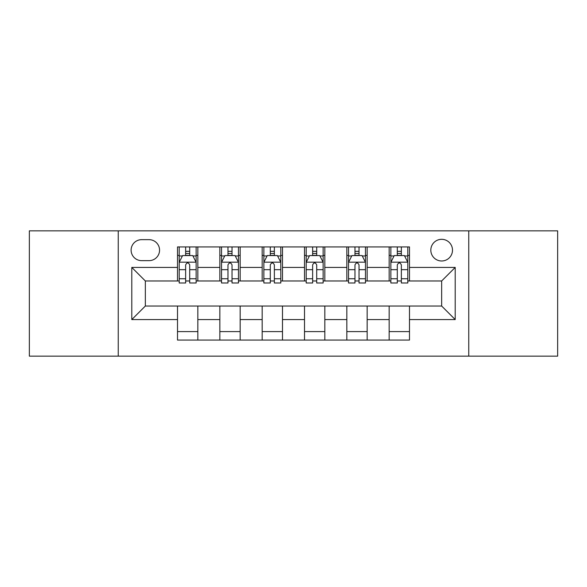 <?xml version="1.0" encoding="UTF-8"?>
<svg xmlns="http://www.w3.org/2000/svg" width="587" height="587" viewBox="0 0 587 587"><rect width="100%" height="100%" fill="white"/><g stroke="black" fill="none" stroke-linecap="round" stroke-linejoin="round"><path stroke-width="0.88" d="M441.659 239.313A10.837 10.837 0 0 0 430.821 250.15A10.837 10.837 0 0 0 441.659 260.988A10.837 10.837 0 0 0 452.496 250.15A10.837 10.837 0 0 0 441.659 239.313M468.756 356.148L557.65 356.148L557.65 230.852L468.756 230.852L468.756 356.148L118.244 356.148L118.244 230.852L29.35 230.852L29.35 356.148L118.244 356.148M141.614 260.65L149.061 260.65A10.5 10.5 0 0 0 159.561 250.15A10.5 10.5 0 0 0 149.061 239.657L141.614 239.657A10.5 10.5 0 0 0 131.114 250.15A10.5 10.5 0 0 0 141.614 260.65M468.756 230.852L118.244 230.852M177.509 319.577L131.796 319.577L131.796 267.423L177.509 267.423L177.509 280.968L145.341 280.968L145.341 306.032L177.509 306.032L177.509 340.064L409.491 340.064L409.491 306.032L441.659 306.032L441.659 280.968L409.491 280.968L409.491 267.423L455.204 267.423L455.204 319.577L409.491 319.577M409.491 267.423L409.491 246.936L177.509 246.936L177.509 267.423M389.166 246.936L389.166 280.968L390.861 280.968M397.296 280.968L401.361 280.968M407.796 280.968L409.491 280.968M389.166 280.968L365.466 280.968M346.836 246.936L346.836 280.968L348.531 280.968M354.966 280.968L359.031 280.968M346.836 280.968L323.129 280.968M304.506 246.936L304.506 280.968L306.201 280.968M312.636 280.968L316.701 280.968M304.506 280.968L280.799 280.968M262.176 246.936L262.176 280.968L263.871 280.968M270.299 280.968L274.364 280.968M262.176 280.968L238.469 280.968M219.846 246.936L219.846 280.968L221.534 280.968M227.969 280.968L232.034 280.968M219.846 280.968L196.139 280.968M177.509 280.968L179.204 280.968M185.639 280.968L189.704 280.968M177.509 306.032L197.834 306.032L197.834 340.064M409.491 306.032L197.834 306.032M197.834 246.936L197.834 280.968M177.509 255.404L179.204 255.404M185.639 255.404L189.704 255.404M196.139 255.404L197.834 255.404M177.509 331.596L197.834 331.596M219.846 306.032L219.846 340.064M240.164 246.936L240.164 280.968M219.846 255.404L221.534 255.404M227.969 255.404L232.034 255.404M238.469 255.404L240.164 255.404M240.164 306.032L240.164 340.064M219.846 331.596L240.164 331.596M262.176 306.032L262.176 340.064M282.494 306.032L282.494 340.064M262.176 331.596L282.494 331.596M282.494 246.936L282.494 280.968M262.176 255.404L263.871 255.404M270.299 255.404L274.364 255.404M280.799 255.404L282.494 255.404M304.506 306.032L304.506 340.064M324.824 306.032L324.824 340.064M304.506 331.596L324.824 331.596M324.824 246.936L324.824 280.968M304.506 255.404L306.201 255.404M312.636 255.404L316.701 255.404M323.129 255.404L324.824 255.404M346.836 306.032L346.836 340.064M367.154 306.032L367.154 340.064M346.836 331.596L367.154 331.596M367.154 246.936L367.154 280.968M346.836 255.404L348.531 255.404M354.966 255.404L359.031 255.404M365.466 255.404L367.154 255.404M389.166 306.032L389.166 340.064M389.166 331.596L409.491 331.596M389.166 255.404L390.861 255.404M397.296 255.404L401.361 255.404M407.796 255.404L409.491 255.404M145.341 280.968L131.796 267.423M145.341 306.032L131.796 319.577M455.204 267.423L441.659 280.968M455.204 319.577L441.659 306.032M189.704 251.339L185.639 251.339M196.139 278.759L189.704 278.759L189.704 283L196.139 283L196.139 262.345L192.749 255.572L182.594 255.572L179.204 262.345L179.204 283L185.639 283L185.639 278.759L179.204 278.759M179.204 262.345L179.204 246.936M196.139 262.345L196.139 246.936M185.639 255.572L185.639 246.936M189.704 246.936L189.704 255.572M189.704 278.759L189.704 264.884C188.346 262.272 186.996 262.272 185.639 264.884L185.639 278.759M232.034 251.339L227.969 251.339M238.469 278.759L232.034 278.759L232.034 283L238.469 283L238.469 262.345L235.079 255.572L224.924 255.572L221.534 262.345L221.534 283L227.969 283L227.969 278.759L221.534 278.759M221.534 262.345L221.534 246.936M238.469 262.345L238.469 246.936M227.969 255.572L227.969 246.936M232.034 246.936L232.034 255.572M232.034 278.759L232.034 264.884C230.684 262.272 229.326 262.272 227.969 264.884L227.969 278.759M274.364 251.339L270.299 251.339M280.799 278.759L274.364 278.759L274.364 283L280.799 283L280.799 262.345L277.416 255.572L267.254 255.572L263.871 262.345L263.871 283L270.299 283L270.299 278.759L263.871 278.759M263.871 262.345L263.871 246.936M280.799 262.345L280.799 246.936M270.299 255.572L270.299 246.936M274.364 246.936L274.364 255.572M274.364 278.759L274.364 264.884C273.014 262.272 271.656 262.272 270.299 264.884L270.299 278.759M316.701 251.339L312.636 251.339M323.129 278.759L316.701 278.759L316.701 283L323.129 283L323.129 262.345L319.746 255.572L309.584 255.572L306.201 262.345L306.201 283L312.636 283L312.636 278.759L306.201 278.759M306.201 262.345L306.201 246.936M323.129 262.345L323.129 246.936M312.636 255.572L312.636 246.936M316.701 246.936L316.701 255.572M316.701 278.759L316.701 264.884C315.344 262.272 313.994 262.272 312.636 264.884L312.636 278.759M359.031 251.339L354.966 251.339M365.466 278.759L359.031 278.759L359.031 283L365.466 283L365.466 262.345L362.076 255.572L351.921 255.572L348.531 262.345L348.531 283L354.966 283L354.966 278.759L348.531 278.759M348.531 262.345L348.531 246.936M365.466 262.345L365.466 246.936M354.966 255.572L354.966 246.936M359.031 246.936L359.031 255.572M359.031 278.759L359.031 264.884C357.674 262.272 356.324 262.272 354.966 264.884L354.966 278.759M401.361 251.339L397.296 251.339M407.796 278.759L401.361 278.759L401.361 283L407.796 283L407.796 262.345L404.406 255.572L394.251 255.572L390.861 262.345L390.861 283L397.296 283L397.296 278.759L390.861 278.759M390.861 262.345L390.861 246.936M407.796 262.345L407.796 246.936M397.296 255.572L397.296 246.936M401.361 246.936L401.361 255.572M401.361 278.759L401.361 264.884C400.011 262.272 398.654 262.272 397.296 264.884L397.296 278.759M219.846 319.577L197.834 319.577M219.846 267.423L197.834 267.423M262.176 267.423L240.164 267.423M262.176 319.577L240.164 319.577M304.506 267.423L282.494 267.423M304.506 319.577L282.494 319.577M346.836 267.423L324.824 267.423M346.836 319.577L324.824 319.577M389.166 267.423L367.154 267.423M389.166 319.577L367.154 319.577M196.051 262.176L179.292 262.176M179.204 255.976L182.388 255.976M192.954 255.976L196.139 255.976M185.639 269.675L179.204 269.675M196.139 269.675L189.704 269.675M189.704 253.496L185.639 253.496M238.381 262.176L221.622 262.176M221.534 255.976L224.718 255.976M235.284 255.976L238.469 255.976M227.969 269.675L221.534 269.675M238.469 269.675L232.034 269.675M232.034 253.496L227.969 253.496M280.718 262.176L263.952 262.176M263.871 255.976L267.048 255.976M277.614 255.976L280.799 255.976M270.299 269.675L263.871 269.675M280.799 269.675L274.364 269.675M274.364 253.496L270.299 253.496M323.048 262.176L306.282 262.176M306.201 255.976L309.386 255.976M319.952 255.976L323.129 255.976M312.636 269.675L306.201 269.675M323.129 269.675L316.701 269.675M316.701 253.496L312.636 253.496M365.378 262.176L348.619 262.176M348.531 255.976L351.716 255.976M362.282 255.976L365.466 255.976M354.966 269.675L348.531 269.675M365.466 269.675L359.031 269.675M359.031 253.496L354.966 253.496M407.708 262.176L390.949 262.176M390.861 255.976L394.046 255.976M404.612 255.976L407.796 255.976M397.296 269.675L390.861 269.675M407.796 269.675L401.361 269.675M401.361 253.496L397.296 253.496"/></g></svg>
